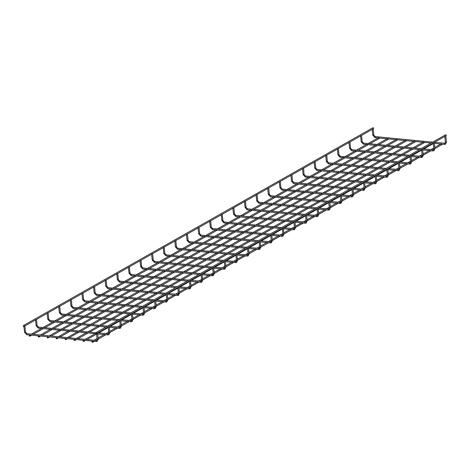 <?xml version="1.0" encoding="UTF-8"?>
<svg xmlns="http://www.w3.org/2000/svg" width="470" height="470" viewBox="0 0 470 470"><rect width="100%" height="100%" fill="white"/><g stroke="black" fill="none" stroke-linecap="round" stroke-linejoin="round"><path stroke-width="0.7" d="M444.996 136.141L445.819 135.924L446.5 142.198L445.519 142.216M372.375 129.097L373.198 128.874L373.773 135.072M95.939 332.989A0.535 0.423 60.5 0 1 96.75 332.825A0.535 0.423 60.5 0 1 96.65 333.5A0.535 0.423 60.5 0 1 95.939 332.989M96.121 332.566L445.56 134.796A0.535 0.423 60.5 0 1 446.089 135.73L445.807 135.889M92.008 341.737A0.535 0.423 60.5 0 1 92.825 341.572A0.535 0.423 60.5 0 1 92.719 342.248A0.535 0.423 60.5 0 1 92.008 341.737M442.346 144.161A0.535 0.423 60.5 0 1 442.158 144.478L434.873 148.602M24.211 326.027A0.535 0.423 -119.5 0 0 23.5 325.522A0.535 0.423 -119.5 0 0 24.029 326.456A0.535 0.423 -119.5 0 0 24.211 326.027M373.18 128.845L373.468 128.686A0.535 0.423 -119.5 0 0 372.939 127.752L23.5 325.522M433.387 142.715L434.21 142.492L434.891 148.773L433.91 148.784M360.76 135.671L361.589 135.448L362.164 141.646M421.778 149.284L422.601 149.061L423.282 155.341L422.301 155.353M349.151 142.24L349.98 142.016L350.555 148.215M410.169 155.852L410.991 155.635L411.673 161.909L410.692 161.927M337.542 148.808L338.371 148.585L338.946 154.783M398.56 162.426L399.382 162.203L400.064 168.483L399.083 168.495M325.933 155.382L326.762 155.159L327.337 161.357M386.945 168.994L387.774 168.771L388.455 175.052L387.474 175.069M314.324 161.95L315.153 161.727L315.728 167.925M375.336 175.569L376.164 175.345L376.846 181.62L375.865 181.637M302.715 168.518L303.544 168.295L304.119 174.493M363.727 182.137L364.555 181.913L365.237 188.194L364.256 188.206M291.106 175.093L291.935 174.869L292.51 181.067M352.118 188.705L352.947 188.482L353.628 194.762L352.647 194.78M279.497 181.661L280.326 181.438L280.901 187.636M340.509 195.279L341.338 195.056L342.019 201.33L341.038 201.348M267.888 188.229L268.711 188.012L269.292 194.21M328.9 201.847L329.728 201.624L330.41 207.905L329.429 207.916M256.279 194.803L257.102 194.58L257.683 200.778M317.291 208.416L318.12 208.192L318.801 214.473L317.82 214.49M244.67 201.371L245.493 201.148L246.074 207.346M305.682 214.99L306.511 214.767L307.192 221.047L306.205 221.059M233.061 207.94L233.884 207.722L234.465 213.921M294.073 221.558L294.896 221.335L295.583 227.615L294.596 227.627M221.452 214.514L222.275 214.291L222.856 220.489M282.464 228.126L283.287 227.909L283.974 234.183L282.987 234.201M209.843 221.082L210.666 220.859L211.247 227.057M270.855 234.7L271.678 234.477L272.365 240.758L271.378 240.769M198.234 227.656L199.057 227.433L199.633 233.631M259.246 241.269L260.069 241.045L260.75 247.326L259.769 247.338M186.625 234.225L187.448 234.001L188.024 240.199M247.637 247.837L248.46 247.62L249.141 253.894L248.16 253.912M175.016 240.793L175.839 240.57L176.415 246.768M236.028 254.411L236.851 254.188L237.532 260.468L236.551 260.48M163.407 247.367L164.23 247.144L164.805 253.342M224.419 260.979L225.242 260.756L225.923 267.036L224.942 267.054M151.798 253.935L152.621 253.712L153.197 259.91M212.81 267.553L213.633 267.33L214.314 273.605L213.333 273.622M140.189 260.503L141.012 260.286L141.588 266.484M201.201 274.122L202.024 273.898L202.705 280.179L201.724 280.191M128.58 267.078L129.403 266.854L129.978 273.052M189.592 280.69L190.415 280.467L191.096 286.747L190.115 286.765M116.971 273.646L117.794 273.423L118.37 279.621M177.983 287.264L178.806 287.041L179.487 293.321L178.506 293.333M105.362 280.214L106.185 279.997L106.761 286.195M166.374 293.832L167.197 293.609L167.878 299.889L166.897 299.901M93.753 286.788L94.576 286.565L95.152 292.763M154.765 300.401L155.588 300.183L156.269 306.458L155.288 306.475M82.144 293.356L82.967 293.133L83.542 299.331M143.156 306.975L143.979 306.751L144.66 313.032L143.679 313.044M70.535 299.93L71.358 299.707L71.933 305.905M131.547 313.543L132.37 313.32L133.051 319.6L132.07 319.612M58.926 306.499L59.749 306.276L60.325 312.474M119.938 320.111L120.761 319.894L121.442 326.168L120.461 326.186M47.317 313.067L48.14 312.844L48.716 319.042M108.329 326.685L109.152 326.462L109.833 332.742L108.852 332.754M35.708 319.641L36.531 319.418L37.106 325.616M96.826 333.259L97.543 333.03L98.224 339.311L97.243 339.328M24.199 326.215L24.922 325.986L25.497 332.184M83.043 340.868A0.535 0.423 60.5 0 1 83.86 340.703A0.535 0.423 60.5 0 1 83.754 341.379A0.535 0.423 60.5 0 1 83.043 340.868M433.246 143.573A0.535 0.423 60.5 0 1 433.193 143.608L423.723 148.972M74.078 339.998A0.535 0.423 60.5 0 1 74.895 339.834A0.535 0.423 60.5 0 1 74.789 340.509A0.535 0.423 60.5 0 1 74.078 339.998M424.41 142.422A0.535 0.423 60.5 0 1 424.228 142.739L414.757 148.103M65.113 339.129A0.535 0.423 60.5 0 1 65.929 338.964A0.535 0.423 60.5 0 1 65.824 339.64A0.535 0.423 60.5 0 1 65.113 339.129M415.445 141.552A0.535 0.423 60.5 0 1 415.263 141.869L405.792 147.233M56.147 338.259A0.535 0.423 60.5 0 1 56.964 338.095A0.535 0.423 60.5 0 1 56.858 338.77A0.535 0.423 60.5 0 1 56.147 338.259M406.48 140.683A0.535 0.423 60.5 0 1 406.297 141L396.827 146.364M47.182 337.389A0.535 0.423 60.5 0 1 47.993 337.225A0.535 0.423 60.5 0 1 47.893 337.901A0.535 0.423 60.5 0 1 47.182 337.389M397.514 139.813A0.535 0.423 60.5 0 1 397.332 140.131L387.862 145.488M38.217 336.52A0.535 0.423 60.5 0 1 39.028 336.356A0.535 0.423 60.5 0 1 38.928 337.031A0.535 0.423 60.5 0 1 38.217 336.52M388.549 138.938A0.535 0.423 60.5 0 1 388.367 139.261L378.896 144.619M29.252 335.651A0.535 0.423 60.5 0 1 30.062 335.486A0.535 0.423 60.5 0 1 29.963 336.162A0.535 0.423 60.5 0 1 29.252 335.651M379.584 138.068A0.535 0.423 60.5 0 1 379.402 138.392L369.931 143.75M444.685 144.349L444.338 144.008L444.755 143.332M446.394 142.116L445.607 144.167L444.579 144.378L434.304 143.379M375.113 137.604L374.766 137.258L375.207 136.606M372.898 135.172L373.879 135.154L375.107 136.559L432.594 142.134M433.076 150.923L432.729 150.576L433.146 149.901M434.785 148.69L433.998 150.735L432.97 150.946L422.695 149.948M363.504 144.173L363.157 143.826L363.598 143.174M361.289 141.74L362.27 141.723L363.498 143.127L420.985 148.702M421.467 157.491L421.12 157.145L421.537 156.475M423.176 155.259L422.389 157.309L421.361 157.515L411.086 156.522M351.895 150.741L351.548 150.4L351.989 149.742M349.68 148.309L350.661 148.297L351.889 149.701L409.376 155.276M409.858 164.059L409.511 163.719L409.928 163.043M411.567 161.833L410.78 163.877L409.752 164.089L399.477 163.09M340.286 157.315L339.939 156.968L340.38 156.316M338.071 154.883L339.052 154.865L340.28 156.269L397.767 161.845M398.249 170.633L397.902 170.287L398.319 169.611M399.958 168.401L399.171 170.446L398.143 170.657L387.868 169.658M328.677 163.883L328.33 163.537L328.771 162.884M326.462 161.451L327.443 161.433L328.671 162.837L386.158 168.419M386.64 177.202L386.293 176.855L386.71 176.185M388.349 174.969L387.562 177.02L386.534 177.225L376.259 176.232M317.068 170.451L316.721 170.111L317.162 169.453M314.853 168.019L315.834 168.007L317.062 169.412L374.549 174.987M375.031 183.776L374.684 183.429L375.101 182.754M376.74 181.543L375.953 183.588L374.925 183.799L364.649 182.801M305.459 177.025L305.112 176.679L305.553 176.027M303.244 174.593L304.225 174.576L305.453 175.98L362.94 181.555M363.422 190.344L363.075 189.998L363.492 189.328M365.131 188.112L364.344 190.156L363.316 190.368L353.041 189.375M293.85 183.594L293.503 183.247L293.944 182.595M291.629 181.162L292.616 181.15L293.844 182.548L351.331 188.129M351.813 196.912L351.466 196.572L351.883 195.896M353.522 194.68L352.735 196.73L351.707 196.942L341.431 195.943M282.241 190.162L281.894 189.821L282.335 189.163M280.02 187.73L281.007 187.718L282.235 189.122L339.722 194.697M340.204 203.487L339.857 203.14L340.274 202.464M341.913 201.254L341.12 203.299L340.098 203.51L329.822 202.511M270.632 196.736L270.285 196.389L270.726 195.737M268.411 194.304L269.398 194.286L270.626 195.69L328.107 201.266M328.595 210.055L328.248 209.708L328.665 209.038M330.304 207.822L329.511 209.867L328.489 210.078L318.214 209.085M259.023 203.304L258.676 202.958L259.117 202.306M256.802 200.872L257.789 200.86L259.017 202.259L316.498 207.84M316.986 216.623L316.639 216.282L317.056 215.607M318.695 214.391L317.902 216.441L316.88 216.652L306.605 215.654M247.414 209.873L247.067 209.532L247.508 208.88M245.193 207.44L246.18 207.429L247.408 208.833L304.889 214.408M305.377 223.197L305.03 222.851L305.447 222.175M307.086 220.965L306.293 223.009L305.271 223.221L294.995 222.222M235.805 216.447L235.458 216.1L235.899 215.448M233.584 214.014L234.565 213.997L235.799 215.401L293.28 220.976M293.768 229.765L293.421 229.419L293.838 228.749M295.477 227.533L294.684 229.583L293.662 229.789L283.387 228.796M224.19 223.015L223.849 222.668L224.29 222.016M221.975 220.583L222.956 220.571L224.19 221.975L281.671 227.55M282.159 236.334L281.812 235.993L282.229 235.317M283.868 234.107L283.075 236.151L282.047 236.363L271.778 235.364M212.581 229.589L212.24 229.243L212.681 228.59M210.366 227.157L211.347 227.139L212.581 228.543L270.062 234.119M270.55 242.908L270.203 242.561L270.614 241.886M272.259 240.675L271.466 242.72L270.438 242.931L260.168 241.933M200.972 236.157L200.631 235.811L201.072 235.159M198.757 233.725L199.738 233.708L200.972 235.112L258.453 240.693M258.941 249.476L258.594 249.129L259.005 248.46M260.65 247.243L259.857 249.294L258.829 249.5L248.56 248.507M189.363 242.726L189.022 242.385L189.463 241.727M187.148 240.293L188.129 240.282L189.363 241.686L246.844 247.261M247.332 256.05L246.985 255.704L247.396 255.028M249.041 253.818L248.248 255.862L247.22 256.074L236.951 255.075M177.754 249.3L177.413 248.953L177.854 248.301M175.539 246.868L176.52 246.85L177.754 248.254L235.235 253.829M235.723 262.618L235.376 262.272L235.787 261.596M237.432 260.386L236.639 262.43L235.611 262.642L225.341 261.643M166.145 255.868L165.798 255.521L166.245 254.869M163.93 253.436L164.911 253.424L166.145 254.822L223.626 260.404M224.114 269.187L223.767 268.84L224.178 268.17M225.817 266.954L225.03 269.005L224.002 269.21L213.733 268.217M154.536 262.436L154.189 262.096L154.636 261.438M152.321 260.004L153.302 259.992L154.536 261.396L212.017 266.972M212.505 275.761L212.158 275.414L212.569 274.738M214.208 273.528L213.421 275.573L212.393 275.784L202.124 274.786M142.927 269.01L142.58 268.664L143.027 268.012M140.712 266.578L141.693 266.561L142.927 267.965L200.408 273.54M200.89 282.329L200.549 281.982L200.96 281.313M202.599 280.096L201.812 282.141L200.784 282.353L190.514 281.36M131.318 275.579L130.971 275.232L131.418 274.58M129.103 273.146L130.084 273.135L131.318 274.533L188.799 280.114M189.281 288.897L188.94 288.557L189.351 287.881M190.99 286.665L190.203 288.715L189.175 288.927L178.905 287.928M119.709 282.147L119.362 281.806L119.809 281.154M117.494 279.715L118.475 279.703L119.709 281.107L177.19 286.682M177.672 295.471L177.331 295.125L177.742 294.449M179.381 293.239L178.594 295.283L177.566 295.495L167.297 294.496M108.1 288.721L107.753 288.374L108.2 287.722M105.885 286.289L106.866 286.271L108.1 287.675L165.581 293.251M166.063 302.04L165.722 301.693L166.133 301.023M167.772 299.807L166.985 301.857L165.957 302.063L155.688 301.07M96.491 295.289L96.144 294.943L96.591 294.291M94.276 292.857L95.257 292.845L96.491 294.249L153.972 299.825M154.454 308.608L154.113 308.267L154.524 307.591M156.163 306.381L155.376 308.426L154.348 308.637L144.079 307.639M84.882 301.863L84.535 301.517L84.982 300.865M82.667 299.431L83.648 299.413L84.882 300.818L142.363 306.393M142.845 315.182L142.504 314.835L142.915 314.16M144.554 312.95L143.767 314.994L142.739 315.206L132.464 314.207M73.273 308.432L72.926 308.085L73.373 307.433M71.058 305.999L72.039 305.982L73.267 307.386L130.754 312.961M131.236 321.75L130.889 321.404L131.306 320.734M132.945 319.518L132.158 321.568L131.13 321.774L120.855 320.781M61.664 315L61.317 314.659L61.764 314.001M59.449 312.568L60.43 312.556L61.658 313.96L119.145 319.535M119.627 328.319L119.28 327.978L119.697 327.302M121.336 326.092L120.549 328.136L119.521 328.348L109.246 327.349M50.055 321.574L49.708 321.227L50.149 320.575M47.84 319.142L48.821 319.124L50.049 320.528L107.536 326.104M108.018 334.893L107.671 334.546L108.088 333.87M109.727 332.66L108.94 334.705L107.912 334.916L97.637 333.917M38.446 328.142L38.099 327.796L38.54 327.144M36.231 325.71L37.212 325.698L38.44 327.096L95.998 332.684M96.409 341.461L96.062 341.114L96.479 340.445M98.118 339.228L97.331 341.279L96.303 341.484L26.731 334.74L26.49 334.37L26.931 333.712M26.837 334.711L24.534 332.384L25.603 332.267L26.831 333.671L96.409 340.421L97.155 339.428L96.52 333.541M24.622 332.278L23.894 326.497M444.796 136.459L445.431 142.316L445.078 143.233L434.456 142.316M433.211 143.274L432.829 143.238M430.966 143.056L375.007 137.628L372.81 135.272L372.175 129.415M96.65 333.5L97.108 333.236M97.531 333.001L108.717 326.668M109.14 326.433L120.326 320.099M120.749 319.859L131.941 313.525M132.358 313.29L143.55 306.957M143.967 306.722L155.159 300.389M155.576 300.148L166.768 293.815M167.185 293.58L178.377 287.246M178.794 287.011L189.986 280.678M190.403 280.437L201.595 274.104M202.012 273.869L213.204 267.536M213.621 267.301L224.813 260.968M225.23 260.727L236.422 254.393M236.839 254.158L248.031 247.825M248.448 247.59L259.64 241.251M260.057 241.016L271.249 234.683M271.666 234.448L282.858 228.114M283.275 227.874L294.467 221.54M294.884 221.305L306.076 214.972M306.493 214.737L317.685 208.404M318.102 208.163L329.294 201.83M329.711 201.595L340.903 195.262M341.32 195.026L352.512 188.693M352.929 188.452L364.121 182.119M364.538 181.884L375.73 175.551M376.147 175.316L387.339 168.977M387.756 168.742L398.948 162.409M399.365 162.174L410.557 155.84M410.974 155.599L422.166 149.266M422.583 149.031L433.775 142.698M434.198 142.463L445.384 136.13M92.719 342.248L94.394 341.302M96.021 340.38L97.155 339.74M98.207 339.146L106.003 334.734M107.63 333.812L108.764 333.171M109.816 332.572L117.612 328.16M119.239 327.238L120.373 326.597M121.425 326.004L129.221 321.592M130.848 320.669L131.982 320.029M133.034 319.436L140.83 315.023M142.457 314.101L143.591 313.461M144.643 312.861L152.439 308.449M154.066 307.527L155.2 306.887M156.251 306.293L164.048 301.881M165.675 300.959L166.809 300.318M167.861 299.725L175.657 295.307M177.284 294.39L178.418 293.75M179.47 293.151L187.266 288.739M188.893 287.816L190.027 287.176M191.079 286.583L198.88 282.17M200.508 281.248L201.636 280.608M202.688 280.014L210.489 275.596M212.117 274.68L213.245 274.034M214.297 273.44L222.099 269.028M223.726 268.106L224.854 267.465M225.905 266.872L233.708 262.46M235.335 261.537L236.463 260.897M237.514 260.298L245.317 255.886M246.944 254.969L248.078 254.323M249.124 253.73L256.925 249.317M258.553 248.395L259.687 247.755M260.733 247.161L268.534 242.749M270.162 241.827L271.296 241.186M272.341 240.587L280.144 236.175M281.771 235.253L282.905 234.612M283.951 234.019L291.752 229.607M293.38 228.684L294.514 228.044M295.565 227.451L303.362 223.033M304.989 222.116L306.123 221.476M307.174 220.876L314.971 216.464M316.598 215.542L317.732 214.902M318.783 214.308L326.579 209.896M328.207 208.974L329.341 208.333M330.392 207.74L338.188 203.322M339.816 202.405L340.95 201.759M342.001 201.166L349.798 196.754M351.425 195.831L352.559 195.191M353.61 194.598L361.406 190.186M363.034 189.263L364.168 188.623M365.219 188.024L373.015 183.611M374.643 182.695L375.777 182.049M376.828 181.455L384.625 177.043M386.252 176.121L387.386 175.48M388.437 174.887L396.234 170.475M397.861 169.553L398.995 168.912M400.046 168.313L407.843 163.901M409.47 162.978L410.604 162.338M411.655 161.745L419.452 157.333M421.079 156.41L422.213 155.77M423.264 155.176L431.061 150.758M432.688 149.842L433.822 149.202M94.159 340.198L97.061 338.559M98.077 337.983L104.669 334.252M105.768 333.63L108.67 331.99M109.692 331.415L116.278 327.684M117.383 327.061L120.279 325.416M121.301 324.84L127.887 321.116M128.992 320.487L131.888 318.848M132.91 318.272L139.496 314.542M140.601 313.919L143.497 312.28M144.519 311.704L151.105 307.973M152.209 307.351L155.106 305.706M156.128 305.13L162.714 301.405M163.819 300.776L166.715 299.137M167.737 298.562L174.323 294.831M175.428 294.208L178.33 292.563M179.346 291.988L185.932 288.263M187.037 287.64L189.939 285.995M190.955 285.419L197.541 281.695M198.645 281.066L201.548 279.427M202.564 278.851L209.15 275.12M210.255 274.498L213.157 272.853M214.173 272.277L220.759 268.552M221.863 267.929L224.766 266.284M225.782 265.709L232.368 261.978M233.472 261.355L236.375 259.716M237.391 259.14L243.977 255.41M245.082 254.787L247.984 253.142M249 252.566L255.586 248.842M256.691 248.213L259.593 246.574M260.609 245.998L267.195 242.267M268.3 241.645L271.202 240.006M272.218 239.43L278.804 235.699M279.909 235.076L282.811 233.431M283.827 232.856L290.413 229.131M291.517 228.502L294.42 226.863M295.436 226.287L302.022 222.557M303.127 221.934L306.029 220.289M307.045 219.713L313.631 215.988M314.736 215.366L317.638 213.721M318.654 213.145L325.24 209.42M326.345 208.792L329.247 207.153M330.263 206.577L336.849 202.846M337.954 202.223L340.856 200.578M341.872 200.003L348.458 196.278M349.562 195.655L352.465 194.01M353.481 193.434L360.067 189.71M361.171 189.081L364.074 187.442M365.09 186.866L371.676 183.136M372.781 182.513L375.683 180.868M376.699 180.292L383.285 176.567M384.389 175.939L387.292 174.3M388.308 173.724L394.894 169.993M395.998 169.37L398.901 167.731M399.917 167.155L406.503 163.425M407.608 162.802L410.51 161.157M411.526 160.581L418.112 156.857M419.216 156.228L422.119 154.589M423.135 154.013L429.721 150.282M430.826 149.66L433.728 148.021M434.744 147.439L441.336 143.714M24.029 326.456L24.487 326.192M24.904 325.957L36.096 319.623M36.519 319.389L47.705 313.055M48.128 312.814L59.314 306.481M59.737 306.246L70.923 299.913M71.346 299.678L82.532 293.345M82.955 293.104L94.141 286.771M94.564 286.536L105.75 280.202M106.173 279.961L117.365 273.628M117.782 273.393L128.974 267.06M129.391 266.825L140.583 260.492M141 260.251L152.192 253.917M152.609 253.683L163.801 247.349M164.218 247.114L175.41 240.781M175.827 240.54L187.019 234.207M187.436 233.972L198.628 227.639M199.045 227.404L210.237 221.07M210.654 220.829L221.846 214.496M222.263 214.261L233.455 207.928M233.872 207.693L245.064 201.354M245.481 201.119L256.673 194.786M257.09 194.551L268.282 188.217M268.699 187.976L279.891 181.643M280.308 181.408L291.5 175.075M291.917 174.84L303.109 168.507M303.526 168.266L314.718 161.933M315.135 161.698L326.327 155.364M326.744 155.129L337.936 148.796M338.353 148.555L349.545 142.222M349.962 141.987L361.154 135.654M361.571 135.419L372.763 129.08M433.187 143.033L433.822 148.884L433.469 149.801L422.847 148.884M421.602 149.842L421.22 149.807M419.358 149.625L363.398 144.196L361.201 141.84L360.566 135.989M421.578 149.601L422.213 155.458L421.86 156.375L411.232 155.458M409.993 156.416L409.605 156.375M407.748 156.199L351.789 150.77L349.592 148.414L348.957 142.557M409.969 156.175L410.604 162.027L410.251 162.943L399.623 162.027M398.384 162.984L397.996 162.949M396.139 162.767L340.18 157.338L337.983 154.983L337.348 149.125M398.36 162.743L398.995 168.595L398.642 169.511L388.014 168.595M386.775 169.553L386.387 169.517M384.531 169.335L328.571 163.907L326.374 161.551L325.739 155.699M386.751 169.312L387.386 175.169L387.033 176.086L376.405 175.169M375.166 176.127L374.778 176.086M372.921 175.909L316.956 170.481L314.765 168.125L314.13 162.268M375.142 175.886L375.777 181.737L375.424 182.654L364.796 181.737M363.557 182.695L363.169 182.66M361.312 182.478L305.347 177.049L303.156 174.693L302.521 168.836M363.533 182.454L364.168 188.311L363.815 189.222L353.187 188.305M351.948 189.263L351.56 189.228M349.704 189.046L293.738 183.617L291.547 181.261L290.912 175.41M351.924 189.022L352.559 194.88L352.2 195.796L341.578 194.88M340.339 195.837L339.951 195.796M338.095 195.62L282.129 190.191L279.938 187.836L279.303 181.978M340.315 195.596L340.95 201.448L340.591 202.364L329.969 201.448M328.73 202.405L328.342 202.37M326.48 202.188L270.52 196.76L268.329 194.404L267.694 188.546M328.706 202.165L329.341 208.022L328.982 208.933L318.36 208.016M317.121 208.98L316.733 208.939M314.871 208.756L258.911 203.328L256.72 200.972L256.085 195.121M317.097 208.733L317.732 214.59L317.373 215.507L306.751 214.59M305.512 215.548L305.124 215.513M303.262 215.331L247.302 209.902L245.111 207.546L244.476 201.689M305.488 215.307L306.123 221.159L305.764 222.075L295.142 221.159M293.903 222.116L293.515 222.081M291.653 221.899L235.693 216.47L233.502 214.114L232.867 208.263M293.879 221.875L294.514 227.733L294.155 228.649L283.533 227.733M282.294 228.69L281.906 228.649M280.044 228.473L224.084 223.038L221.893 220.683L221.253 214.831M282.27 228.444L282.905 234.301L282.546 235.217L271.924 234.301M270.685 235.258L270.297 235.223M268.435 235.041L212.475 229.613L210.284 227.257L209.643 221.399M270.661 235.018L271.296 240.869L270.937 241.786L260.315 240.869M259.076 241.827L258.688 241.792M256.826 241.609L200.866 236.181L198.675 233.825L198.035 227.974M259.052 241.586L259.687 247.443L259.328 248.36L248.706 247.443M247.467 248.401L247.079 248.36M245.217 248.184L189.257 242.755L187.066 240.399L186.425 234.542M247.443 248.16L248.078 254.012L247.719 254.928L237.097 254.012M235.858 254.969L235.47 254.934M233.608 254.752L177.648 249.323L175.457 246.967L174.817 241.11M235.828 254.728L236.469 260.58L236.11 261.496L225.488 260.58M224.249 261.537L223.861 261.502M221.999 261.32L166.039 255.892L163.848 253.536L163.208 247.684M224.219 261.296L224.86 267.154L224.501 268.07L213.879 267.154M212.64 268.112L212.252 268.07M210.39 267.894L154.43 262.466L152.239 260.11L151.599 254.252M212.61 267.871L213.251 273.722L212.892 274.639L202.27 273.722M201.031 274.68L200.643 274.644M198.781 274.462L142.821 269.034L140.63 266.678L139.989 260.821M201.001 274.439L201.642 280.296L201.283 281.207L190.661 280.29M189.422 281.254L189.034 281.213M187.172 281.031L131.212 275.602L129.021 273.246L128.381 267.395M189.392 281.007L190.033 286.865L189.674 287.781L179.052 286.865M177.813 287.822L177.425 287.787M175.563 287.605L119.603 282.176L117.406 279.82L116.772 273.963M177.783 287.581L178.424 293.433L178.065 294.349L167.443 293.433M166.204 294.39L165.816 294.355M163.954 294.173L107.994 288.745L105.797 286.389L105.163 280.537M166.174 294.149L166.815 300.007L166.456 300.918L155.834 300.001M154.595 300.964L154.207 300.923M152.345 300.747L96.385 295.313L94.188 292.957L93.554 287.105M154.565 300.718L155.206 306.575L154.847 307.492L144.225 306.575M142.986 307.533L142.598 307.498M140.736 307.315L84.776 301.887L82.579 299.531L81.944 293.674M142.956 307.292L143.591 313.143L143.238 314.06L132.616 313.143M131.377 314.101L130.989 314.066M129.127 313.884L73.167 308.455L70.97 306.099L70.335 300.248M131.347 313.86L131.982 319.718L131.629 320.634L121.007 319.718M119.768 320.675L119.38 320.634M117.518 320.458L61.558 315.029L59.361 312.673L58.727 306.816M119.738 320.434L120.373 326.286L120.02 327.202L109.398 326.286M108.159 327.243L107.771 327.208M105.909 327.026L49.949 321.598L47.752 319.242L47.118 313.384M108.129 327.002L108.764 332.854L108.411 333.771L97.789 332.854M96.55 333.812L38.34 328.166L36.143 325.81L35.508 319.958M83.754 341.379L85.428 340.433M87.056 339.51L96.579 334.123M98.665 332.942L108.188 327.549M110.274 326.368L119.797 320.981M121.883 319.8L131.406 314.412M133.492 313.231L143.015 307.838M145.101 306.657L154.624 301.27M156.71 300.089L166.233 294.702M168.319 293.521L177.842 288.128M179.928 286.947L189.451 281.559M191.537 280.379L201.066 274.985M203.146 273.81L212.675 268.417M214.761 267.236L224.284 261.849M226.37 260.668L235.893 255.275M237.979 254.094L247.502 248.706M249.588 247.525L259.111 242.138M261.197 240.957L270.72 235.564M272.806 234.383L282.329 228.996M284.415 227.815L293.938 222.428M296.024 221.247L305.547 215.853M307.633 214.672L317.156 209.285M319.242 208.104L328.765 202.711M330.851 201.536L340.374 196.143M342.46 194.962L351.983 189.575M354.069 188.394L363.592 183M365.678 181.82L375.201 176.432M377.287 175.251L386.81 169.864M388.896 168.683L398.419 163.29M400.505 162.109L410.028 156.721M412.114 155.541L421.637 150.153M85.193 339.328L95.704 333.383M74.789 340.509L76.463 339.563M78.09 338.641L88.072 332.995M89.7 332.073L99.681 326.421M101.309 325.498L111.29 319.853M112.918 318.93L122.899 313.279M124.527 312.362L134.508 306.71M136.136 305.788L146.117 300.142M147.744 299.22L157.726 293.568M159.354 292.651L169.335 287M170.963 286.077L180.944 280.431M182.572 279.509L192.553 273.857M194.18 272.935L204.162 267.289M205.79 266.367L215.771 260.721M217.399 259.798L227.386 254.147M229.008 253.224L238.995 247.578M240.622 246.656L250.604 241.004M252.231 240.088L262.213 234.436M263.84 233.514L273.822 227.868M275.449 226.945L285.431 221.294M287.058 220.377L297.04 214.725M298.667 213.803L308.649 208.157M310.276 207.235L320.258 201.583M321.885 200.667L331.867 195.015M333.494 194.092L343.476 188.447M345.103 187.524L355.085 181.872M356.712 180.95L366.694 175.304M368.321 174.382L378.303 168.73M379.93 167.814L389.912 162.162M391.539 161.239L401.521 155.593M403.148 154.671L413.13 149.019M76.228 338.459L86.733 332.513M87.837 331.89L98.342 325.945M99.446 325.322L109.957 319.377M111.055 318.748L121.566 312.803M122.664 312.18L133.175 306.234M134.273 305.612L144.784 299.666M145.888 299.038L156.393 293.092M157.497 292.469L168.001 286.524M169.106 285.895L179.611 279.95M180.715 279.327L191.22 273.381M192.324 272.759L202.829 266.813M203.933 266.185L214.438 260.239M215.542 259.616L226.047 253.671M227.151 253.048L237.655 247.103M238.76 246.474L249.264 240.528M250.369 239.906L260.874 233.96M261.978 233.337L272.483 227.392M273.587 226.763L284.091 220.818M285.196 220.195L295.701 214.25M296.805 213.627L307.31 207.675M308.414 207.053L318.919 201.107M320.023 200.484L330.528 194.539M331.632 193.91L342.137 187.965M343.241 187.342L353.745 181.397M354.85 180.774L365.355 174.828M366.459 174.2L376.964 168.254M378.068 167.631L388.572 161.686M389.677 161.063L400.181 155.118M401.286 154.489L411.791 148.543M412.895 147.921L423.399 141.975M65.824 339.64L67.498 338.694M69.125 337.771L79.107 332.12M80.734 331.203L90.716 325.551M92.343 324.629L102.325 318.983M103.952 318.061L113.934 312.409M115.561 311.493L125.543 305.841M127.17 304.918L137.152 299.272M138.779 298.35L148.761 292.698M150.388 291.782L160.37 286.13M161.997 285.208L171.979 279.562M173.606 278.639L183.588 272.988M185.215 272.065L195.197 266.42M196.824 265.497L206.806 259.845M208.433 258.929L218.415 253.277M220.042 252.355L230.024 246.709M231.651 245.787L241.639 240.135M243.26 239.218L253.248 233.567M254.875 232.644L264.857 226.998M266.484 226.076L276.466 220.424M278.093 219.508L288.075 213.856M289.702 212.934L299.684 207.288M301.311 206.365L311.293 200.714M312.92 199.791L322.902 194.145M324.529 193.223L334.511 187.577M336.138 186.655L346.12 181.003M347.747 180.081L357.729 174.435M359.356 173.512L369.338 167.861M370.965 166.944L380.947 161.292M382.574 160.37L392.556 154.724M394.183 153.802L404.165 148.15M67.263 337.589L77.767 331.644M78.872 331.021L89.376 325.076M90.481 324.453L100.985 318.507M102.09 317.879L112.594 311.933M113.699 311.31L124.209 305.365M125.308 304.742L135.818 298.797M136.917 298.168L147.427 292.223M148.526 291.6L159.036 285.654M160.141 285.026L170.645 279.08M171.75 278.457L182.254 272.512M183.359 271.889L193.863 265.944M194.968 265.315L205.472 259.37M206.577 258.747L217.081 252.801M218.186 252.179L228.69 246.233M229.795 245.604L240.299 239.659M241.404 239.036L251.908 233.091M253.013 232.468L263.517 226.522M264.622 225.894L275.126 219.948M276.231 219.326L286.735 213.38M287.84 212.751L298.344 206.806M299.449 206.183L309.953 200.238M311.058 199.615L321.562 193.669M322.667 193.041L333.171 187.095M334.276 186.472L344.78 180.527M345.885 179.904L356.389 173.959M357.494 173.33L367.998 167.385M369.103 166.762L379.607 160.816M380.712 160.194L391.216 154.248M392.321 153.62L402.825 147.674M403.93 147.051L414.434 141.106M56.858 338.77L58.533 337.824M60.16 336.902L70.142 331.25M71.769 330.334L81.751 324.682M83.378 323.76L93.36 318.114M94.987 317.191L104.969 311.539M106.596 310.623L116.578 304.971M118.205 304.049L128.187 298.403M129.814 297.481L139.796 291.829M141.423 290.907L151.405 285.261M153.032 284.338L163.014 278.692M164.641 277.77L174.623 272.118M176.25 271.196L186.232 265.55M187.859 264.628L197.841 258.976M199.468 258.059L209.45 252.408M211.077 251.485L221.059 245.839M222.686 244.917L232.668 239.265M234.295 238.349L244.277 232.697M245.904 231.775L255.892 226.129M257.513 225.206L267.5 219.555M269.128 218.638L279.11 212.986M280.737 212.064L290.719 206.418M292.346 205.496L302.328 199.844M303.955 198.922L313.937 193.276M315.564 192.353L325.546 186.702M327.173 185.785L337.154 180.133M338.782 179.211L348.764 173.565M350.391 172.643L360.373 166.991M362 166.075L371.981 160.423M373.609 159.5L383.59 153.855M385.218 152.932L395.2 147.28M58.298 336.72L68.802 330.774M69.907 330.152L80.411 324.206M81.516 323.583L92.02 317.638M93.125 317.009L103.629 311.064M104.734 310.441L115.238 304.495M116.343 303.867L126.847 297.921M127.952 297.299L138.462 291.353M139.561 290.73L150.071 284.785M151.17 284.156L161.68 278.211M162.779 277.588L173.289 271.642M174.388 271.02L184.898 265.074M186.003 264.446L196.507 258.5M197.612 257.877L208.116 251.932M209.221 251.309L219.725 245.363M220.829 244.735L231.334 238.789M232.439 238.167L242.943 232.221M244.047 231.598L254.552 225.647M255.657 225.024L266.161 219.079M267.266 218.456L277.77 212.511M278.875 211.882L289.379 205.936M290.483 205.314L300.988 199.368M302.093 198.745L312.597 192.8M313.702 192.171L324.206 186.226M325.311 185.603L335.815 179.658M336.92 179.035L347.424 173.089M348.529 172.461L359.033 166.515M360.137 165.892L370.642 159.947M371.747 159.324L382.251 153.379M383.356 152.75L393.86 146.804M394.964 146.182L405.469 140.236M47.893 337.901L49.567 336.955M51.195 336.032L61.176 330.381M62.804 329.464L72.785 323.812M74.413 322.89L84.394 317.244M86.022 316.322L96.003 310.67M97.631 309.754L107.612 304.102M109.24 303.179L119.221 297.534M120.849 296.611L130.83 290.959M132.458 290.037L142.439 284.391M144.067 283.469L154.048 277.817M155.676 276.901L165.657 271.249M167.285 270.326L177.266 264.68M178.894 263.758L188.875 258.106M190.503 257.19L200.484 251.538M202.112 250.616L212.093 244.97M213.721 244.047L223.702 238.396M225.33 237.479L235.311 231.828M236.939 230.905L246.92 225.259M248.548 224.337L258.529 218.685M260.157 217.763L270.144 212.117M271.766 211.195L281.753 205.549M283.381 204.626L293.362 198.975M294.99 198.052L304.971 192.406M306.599 191.484L316.58 185.832M318.208 184.916L328.189 179.264M329.817 178.341L339.798 172.696M341.426 171.773L351.407 166.121M353.035 165.205L363.016 159.553M364.644 158.631L374.625 152.985M376.253 152.063L386.234 146.411M49.332 335.85L59.837 329.905M60.941 329.282L71.446 323.337M72.55 322.714L83.055 316.762M84.159 316.14L94.664 310.194M95.768 309.571L106.273 303.626M107.377 302.997L117.882 297.052M118.986 296.429L129.491 290.483M130.595 289.861L141.1 283.915M142.204 283.287L152.715 277.341M153.813 276.718L164.324 270.773M165.422 270.15L175.933 264.205M177.031 263.576L187.542 257.63M188.64 257.008L199.151 251.062M200.255 250.439L210.76 244.494M211.864 243.865L222.369 237.92M223.473 237.297L233.978 231.352M235.082 230.723L245.587 224.778M246.691 224.155L257.196 218.209M258.3 217.587L268.805 211.641M269.909 211.012L280.414 205.067M281.518 204.444L292.023 198.499M293.127 197.876L303.632 191.93M304.736 191.302L315.241 185.356M316.345 184.733L326.85 178.788M327.954 178.165L338.459 172.22M339.563 171.591L350.068 165.646M351.172 165.023L361.677 159.077M362.781 158.449L373.286 152.503M374.39 151.88L384.895 145.935M385.999 145.312L396.504 139.367M38.928 337.031L40.602 336.085M42.23 335.163L52.211 329.511M53.839 328.595L63.82 322.943M65.448 322.021L75.429 316.375M77.056 315.452L87.038 309.801M88.665 308.878L98.647 303.232M100.275 302.31L110.256 296.664M111.883 295.742L121.865 290.09M123.492 289.168L133.474 283.522M135.102 282.599L145.083 276.947M146.71 276.031L156.692 270.379M158.32 269.457L168.301 263.811M169.929 262.889L179.91 257.237M181.537 256.32L191.519 250.669M193.147 249.746L203.128 244.1M204.755 243.178L214.737 237.526M216.364 236.61L226.346 230.958M227.974 230.036L237.955 224.39M239.583 223.467L249.564 217.816M251.192 216.893L261.173 211.247M262.8 210.325L272.782 204.673M274.409 203.757L284.397 198.105M286.019 197.183L296.006 191.537M297.633 190.614L307.615 184.963M309.242 184.046L319.224 178.394M320.851 177.472L330.833 171.826M332.46 170.904L342.442 165.252M344.069 164.336L354.051 158.684M355.678 157.761L365.66 152.116M367.287 151.193L377.269 145.541M40.367 334.981L50.872 329.035M51.976 328.413L62.481 322.467M63.585 321.838L74.09 315.893M75.194 315.27L85.699 309.325M86.803 308.702L97.308 302.756M98.412 302.128L108.917 296.182M110.021 295.56L120.526 289.614M121.63 288.991L132.135 283.046M133.239 282.417L143.744 276.472M144.848 275.849L155.353 269.903M156.457 269.281L166.968 263.335M168.066 262.707L178.576 256.761M179.675 256.138L190.186 250.193M191.284 249.564L201.795 243.619M202.893 242.996L213.404 237.05M214.508 236.428L225.013 230.482M226.117 229.854L236.621 223.908M237.726 223.285L248.231 217.34M249.335 216.717L259.839 210.772M260.944 210.143L271.449 204.197M272.553 203.575L283.058 197.629M284.162 197.006L294.666 191.061M295.771 190.432L306.276 184.487M307.38 183.864L317.885 177.918M318.989 177.296L329.494 171.344M330.598 170.722L341.103 164.776M342.207 164.153L352.712 158.208M353.816 157.579L364.321 151.634M365.425 151.011L375.93 145.065M377.034 144.443L387.538 138.497M29.963 336.162L31.637 335.216M33.264 334.293L43.246 328.642M44.873 327.725L54.855 322.073M56.482 321.151L66.464 315.505M68.091 314.583L78.073 308.931M79.7 308.009L89.682 302.363M91.309 301.44L101.291 295.789M102.918 294.872L112.9 289.22M114.527 288.298L124.509 282.652M126.136 281.73L136.118 276.078M137.745 275.162L147.727 269.51M149.354 268.587L159.336 262.942M160.963 262.019L170.945 256.367M172.572 255.451L182.554 249.799M184.181 248.877L194.163 243.231M195.79 242.309L205.772 236.657M207.399 235.734L217.381 230.089M219.008 229.166L228.99 223.514M230.617 222.598L240.599 216.946M242.226 216.024L252.208 210.378M253.835 209.456L263.817 203.804M265.444 202.887L275.426 197.236M277.053 196.313L287.035 190.667M288.662 189.745L298.65 184.093M300.271 183.177L310.259 177.525M311.886 176.603L321.868 170.957M323.495 170.034L333.477 164.383M335.104 163.46L345.086 157.814M346.713 156.892L356.695 151.246M358.322 150.324L368.304 144.672M31.402 334.111L41.906 328.166M43.011 327.543L53.515 321.598M54.62 320.969L65.124 315.023M66.229 314.401L76.733 308.455M77.838 307.832L88.342 301.887M89.447 301.258L99.951 295.313M101.056 294.69L111.56 288.745M112.665 288.122L123.169 282.176M124.274 281.548L134.778 275.602M135.883 274.979L146.387 269.034M147.492 268.411L157.996 262.466M159.101 261.837L169.605 255.892M170.71 255.269L181.22 249.323M182.319 248.695L192.829 242.749M193.928 242.126L204.438 236.181M205.537 235.558L216.047 229.613M217.146 228.984L227.656 223.038M228.761 222.416L239.265 216.47M240.37 215.847L250.874 209.902M251.979 209.273L262.483 203.328M263.588 202.705L274.092 196.76M275.197 196.137L285.701 190.191M286.806 189.563L297.31 183.617M298.415 182.995L308.919 177.049M310.024 176.42L320.528 170.475M321.633 169.852L332.137 163.907M333.242 163.284L343.746 157.338M344.851 156.71L355.355 150.764M356.46 150.142L366.964 144.196M368.069 143.573L378.573 137.628"/></g></svg>
